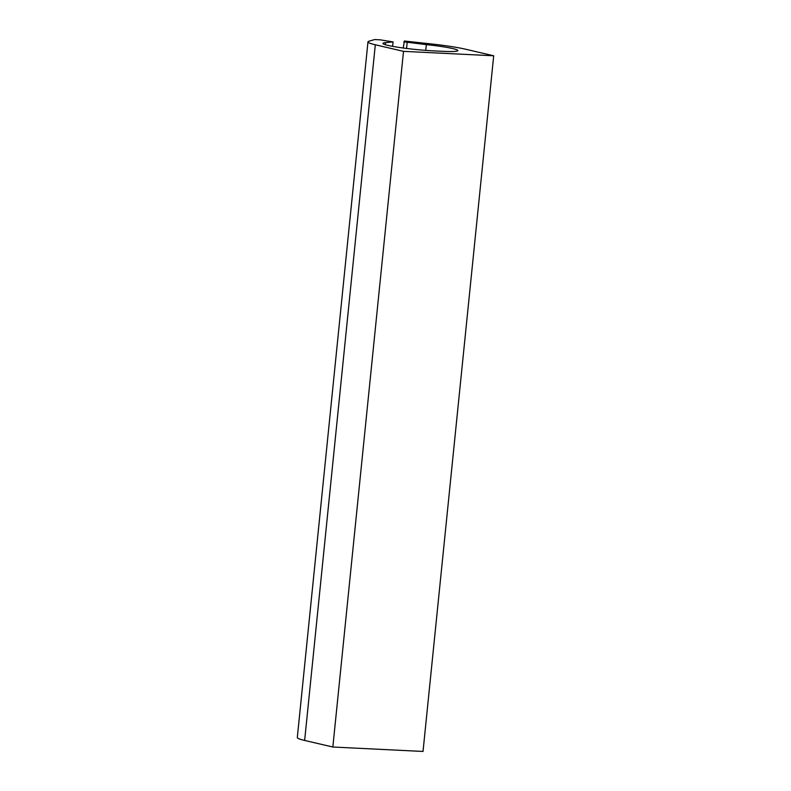 <?xml version="1.0" encoding="UTF-8"?>
<svg xmlns="http://www.w3.org/2000/svg" width="791" height="791" viewBox="0 0 791 791"><rect width="100%" height="100%" fill="white"/><g stroke="black" fill="none" stroke-linecap="round" stroke-linejoin="round"><path stroke-width="1.19" d="M493.693 55.785L423.027 751.45L332.843 747.02L403.509 51.356L493.693 55.785L465.494 49.2A48.449 3.965 -174.2 0 0 436.316 44.504L404.389 41.013L403.212 48.004M403.509 51.356L375.31 44.771A48.449 3.965 -174.2 0 1 367.973 41.883A48.449 3.965 -174.2 0 1 369.011 41.201L374.667 39.55L379.996 39.807L393.068 41.913L385.563 42.615A33.41 2.739 -174.2 0 0 382.933 43.406A33.41 2.739 -174.2 0 0 399.939 47.549A33.41 2.739 -174.2 0 0 433.794 50.891L442.248 51.306A33.41 2.739 -174.2 0 0 457.86 50.575A33.41 2.739 -174.2 0 0 426.349 44.622L403.845 41.834M375.31 44.771L304.644 740.445L332.843 747.02M304.644 740.445A48.449 3.965 -174.2 0 1 297.307 737.558L367.973 41.883M393.068 41.913L392.623 46.343M407.157 42.605L406.564 48.449M385.563 42.615L385.355 44.701M426.349 44.622L425.766 50.387"/></g></svg>
